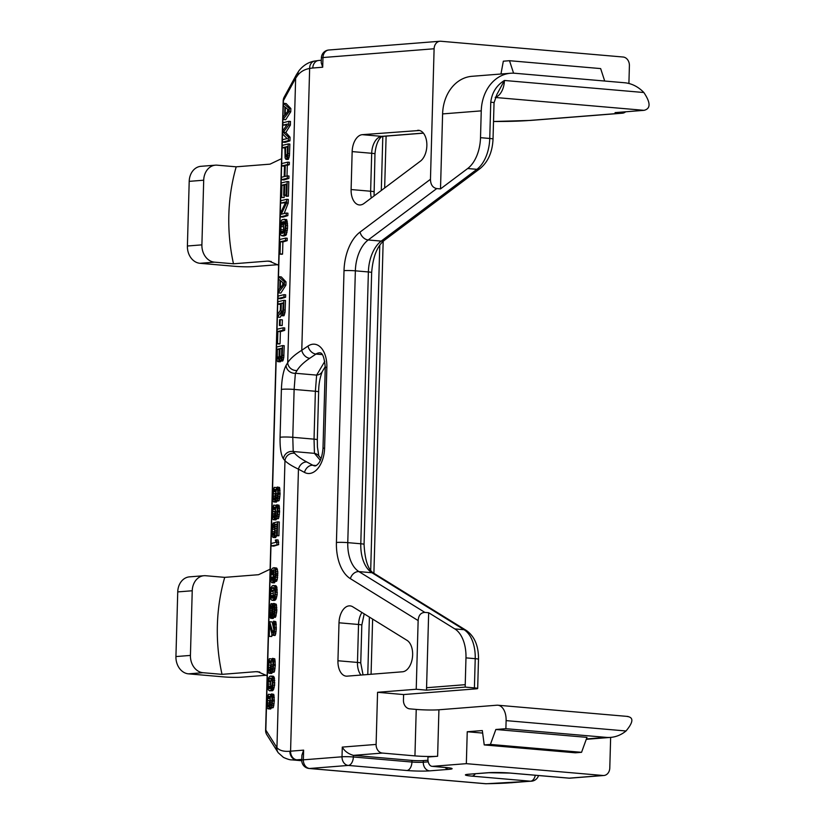 <?xml version="1.0" encoding="UTF-8"?>
<svg xmlns="http://www.w3.org/2000/svg" width="825" height="825" viewBox="0 0 825 825"><rect width="100%" height="100%" fill="white"/><g stroke="black" fill="none" stroke-linecap="round" stroke-linejoin="round"><path stroke-width="1.24" d="M529.681 120.429A8.106 6.507 85.5 0 0 530.537 120.429L493.515 121.502A72.992 5.765 -178.4 0 0 529.681 120.429L621.555 113.18L615.058 112.623L644.047 110.333C650.781 108.683 650.719 102.743 643.861 92.524A40.549 32.515 85.5 0 0 624.556 82.747L514.934 73.27A40.549 32.515 85.5 0 0 510.613 73.25A40.549 32.515 85.5 0 0 481.253 110.87L442.602 113.912A40.549 32.515 -94.5 0 1 471.962 76.302L510.613 73.25M610.644 737.385L609.788 767.972A8.106 6.507 85.5 0 1 603.91 775.49A8.106 6.507 85.5 0 1 603.054 775.49L466.342 763.661L467.239 731.744L482.316 730.558L484.234 744.923L490.411 744.428L495.846 729.486L505.89 728.692L506.117 720.617A16.222 9.611 -85.1 0 0 497.846 705.22A16.222 9.611 -85.1 0 0 496.908 705.21L438.921 709.778A16.222 1.279 -178.4 0 1 416.233 709.417L409.726 708.85A8.106 6.507 -94.5 0 1 403.446 700.208L403.6 694.557L476.077 688.844A8.106 0.639 -178.4 0 0 477.675 688.504A8.106 0.639 -178.4 0 0 474.406 687.895L465.218 687.101L426.566 690.154A40.549 32.515 -94.5 0 1 426.566 687.72L428.67 612.727L454.812 628.908A32.443 19.223 -85.1 0 1 465.97 657.876L465.228 684.678A40.549 32.515 85.5 0 0 465.218 687.101M428.67 612.727L424.885 612.408C420.791 612.593 418.543 615.316 418.141 620.575L416.223 689.257L426.566 690.154M416.223 689.257L377.561 692.299L403.6 694.557M628.908 83.49L629.403 65.66A8.106 6.507 85.5 0 0 623.123 57.018L440.839 41.25A8.106 6.507 85.5 0 0 439.983 41.25A8.106 6.507 85.5 0 0 434.105 48.768L430.464 179.273C430.578 184.583 432.661 187.688 436.724 188.574L440.509 188.904L442.602 113.912M621.555 113.18A8.106 6.507 85.5 0 0 622.411 113.19A8.106 6.507 85.5 0 0 625.639 111.788M467.239 731.744L482.646 733.074M434.105 48.768L322.977 57.533A8.106 6.507 -94.5 0 1 328.845 50.005L328.845 50.005A8.106 8.106 0 0 0 321.379 57.863L321.234 62.762L322.699 67.227L312.799 68.011A72.992 43.24 94.9 0 0 309.643 68.444C304.714 69.341 300.805 71.528 297.907 75.013L295.639 78.241A8.106 7.147 28.6 0 1 296.412 74.714L299.073 70.599A8.106 6.909 36.6 0 0 297.907 75.013M342.282 747.099L342.014 756.793A8.106 0.639 1.6 0 1 353.358 756.979L411.943 762.042L411.984 760.423L353.399 755.36C348.233 753.864 344.53 751.111 342.282 747.099L376.107 744.428L377.561 692.299M417.646 130.309A16.222 9.611 94.9 0 1 418.595 130.309A16.222 9.611 94.9 0 1 426.824 143.375A16.222 9.611 94.9 0 1 420.441 161.133L364.021 203.455A16.222 9.611 94.9 0 1 359.37 204.951A16.222 9.611 94.9 0 1 351.11 189.544L352.162 151.594A16.222 9.611 94.9 0 1 362.278 134.671L419.523 130.474M337.941 660.753L339.003 622.792A16.222 9.611 94.9 0 1 350.068 605.88A16.222 9.611 94.9 0 1 352.749 606.788L407.055 640.375A16.222 9.611 94.9 0 1 412.366 657.999A16.222 9.611 94.9 0 1 402.517 671.787L347.16 676.149A16.222 9.611 94.9 0 1 346.211 676.149A16.222 9.611 94.9 0 1 337.941 660.753L357.472 662.434A16.222 9.611 -85.1 0 0 360.979 675.067M438.921 709.778L437.621 756.257A16.222 1.279 1.6 0 1 414.944 755.886L382.387 753.07A8.106 6.507 85.5 0 1 376.107 744.428M325.267 366.568L322.173 371.786A8.106 7.26 -149.3 0 1 316.635 375.107L315.377 391.267L314.036 439.147L314.449 453.358L320.317 460.309M322.173 371.786C319.811 378.128 318.636 384.821 318.646 391.875L317.316 439.756L317.419 446.954L318.79 455.854A8.106 7.673 139.9 0 0 314.449 453.358L293.205 451.512L294.711 453.317C296.928 455.926 300.97 458.824 306.828 461.99A8.106 6.332 118.3 0 0 298.454 469.157L304.507 472.416A24.327 14.417 -85.1 0 0 324.596 448.109L326.855 367.29A24.327 14.417 -85.1 0 0 308.034 346.036L301.775 350.274C295.051 354.441 290.359 358.576 287.698 362.68L286.058 365.434C283.377 370.611 281.83 378.613 281.397 389.452L280.067 437.322C279.881 448.068 281.016 455.256 283.449 458.875L284.965 460.67C287.43 463.207 291.926 466.043 298.454 469.157L290.575 751.173A81.108 6.414 -178.4 0 0 289.905 751.224C283.821 751.761 279.5 750.575 276.942 747.656L284.965 460.67A8.106 7.673 139.9 0 1 294.711 453.317M322.255 354.606L315.985 354.059L309.726 358.298C303.662 362.412 299.434 366.486 297.031 370.507A8.106 7.26 -149.3 0 1 287.698 362.68L295.639 78.241L283.408 100.66A8.106 0.639 -178.4 0 0 283.192 100.794A8.106 8.106 0 0 1 284.171 97.133A8.106 7.147 28.6 0 0 283.408 100.66L265.825 730.094A8.106 0.639 1.6 0 0 265.609 730.238L283.192 100.794M324.802 361.381L316.635 375.107L295.381 373.271L294.123 389.431L292.782 437.302L293.205 451.512A8.106 7.673 139.9 0 0 283.449 458.875M309.726 358.298A8.106 5.888 -124.1 0 1 301.775 350.274L309.643 68.444A8.106 6.435 78.7 0 1 314.562 61.06L318.677 60.483A8.106 6.507 85.5 0 0 312.799 68.011M290.761 111.757L290.854 108.529L286.141 103.558L283.491 103.331L283.429 105.755L284.893 107.013L284.666 115.087L283.109 117.067L283.047 119.491L289.132 111.622L290.761 111.757L285.687 119.718L283.047 119.491M288.863 121.316L282.954 122.729L282.882 125.153L287.543 124.039L282.728 130.804L282.635 134.042L287.131 138.59L282.48 139.693L282.408 142.117L285.058 142.354L289.946 140.858L290.049 137.218L285.852 132.495L290.39 125.101L290.493 121.461L288.863 121.316L288.76 124.957L290.39 125.101M282.882 125.153L286.883 124.967M288.234 143.952L282.325 145.355L282.253 147.778L284.893 147.149L285.089 157.936L285.924 159.349L288.296 159.39L289.431 155.843L289.853 144.086L288.234 143.952L287.956 153.646L289.585 153.79M281.748 165.959L281.81 163.536L287.729 162.133L287.657 164.557L285.264 165.124L284.955 176.437L287.337 175.869L287.275 178.293L281.366 179.706L281.428 177.272L284.192 176.622L284.512 165.299L281.748 165.959L284.491 166.165M281.366 179.706L284.006 179.932L288.894 178.437L288.967 176.014L287.337 175.869M287.007 175.952L287.306 165.299L289.286 164.701L289.348 162.278L287.729 162.133M280.861 197.484L281.273 182.933L287.183 181.531L286.78 196.072L286.017 196.257L286.358 184.13L284.728 184.522L284.429 195.03L283.676 195.205L283.975 184.697L281.954 185.182L281.624 197.299L280.861 197.484L284.14 197.515L284.202 195.257M283.676 195.205L286.048 195.329M286.017 196.257L288.399 196.216L288.812 181.665L287.183 181.531M280.706 203.136L280.778 200.712L286.688 199.31L286.584 202.95L281.273 214.242L286.306 213.046L286.234 215.469L280.325 216.882L280.428 213.242L285.863 201.908L280.706 203.136L285.481 202.723M280.325 216.882L282.975 217.109L287.863 215.614L287.925 213.19L286.306 213.046M284.12 213.572L288.214 203.084L288.307 199.444L286.688 199.31M287.585 225.307L286.615 219.594L282.243 219.636L281.077 221.11L279.964 229.804L280.696 234.857L281.789 235.795L284.316 234.795L285.873 228.401L287.502 228.546L287.585 225.307L285.966 225.173L285.873 228.401M281.789 235.795L284.089 235.991L286.182 234.95L287.502 228.546M285.532 240.529L280.376 241.756L280.036 253.873L279.283 254.059L281.933 254.286L282.552 254.09L282.892 241.972L287.162 240.663L287.224 238.239L285.605 238.105L285.532 240.529L287.162 240.663M285.914 285.12L286.007 281.882L281.304 276.911L278.654 276.684L278.582 279.108L280.046 280.366L279.819 288.451L278.272 290.421L278.2 292.844L284.295 284.976L285.914 285.12L280.851 293.071L278.2 292.844M284.027 294.669L278.108 296.082L278.046 298.506L280.686 298.733L285.584 297.237L285.646 294.814L284.027 294.669L283.955 297.093L285.584 297.237M277.52 317.089L280.521 312.768L281.191 315.418L282.067 315.614L283.594 310.025L283.862 300.331L277.953 301.733L277.891 304.157L280.531 303.528L280.335 310.406L277.602 314.263L277.52 317.089L280.17 317.316L281.243 315.449M281.562 315.728L283.924 315.769L285.058 312.221L285.491 300.475L283.862 300.331M279.417 325.473L282.212 325.514L282.367 319.853L280.201 319.667L279.572 319.811L279.417 325.473L280.046 325.328L280.201 319.667M283.027 330.237L277.87 331.464L277.53 343.582L276.777 343.757L279.427 343.994L280.046 343.798L280.387 331.681L284.656 330.371L284.718 327.948L283.099 327.814L283.027 330.237L284.656 330.371M282.604 345.593L276.684 346.995L276.488 358.679L277.654 361.618L278.675 360.968L279.355 358.803L280.294 360.989L282.985 360.535L283.79 357.483L284.223 345.727L282.604 345.593L282.325 355.286L283.955 355.431M277.654 361.618L280.067 361.824L280.943 361.041M273.735 501.92L274.756 501.27L275.457 498.3L276.148 500.538L277.406 500.239L278.458 493.969L278.221 488.802L277.272 487.028L277.86 492.907L277.344 497.846L276.695 498.805L276.22 498.114L275.849 493.391L275.344 493.505L274.818 498.847L274.292 499.775L273.549 499.548L273.219 493.608L274.147 487.369L272.601 493.36L273.013 500.888L273.735 501.92L276.148 502.126L277.21 500.878M276.643 500.827L279.18 500.393L280.077 494.113L279.541 487.462L277.272 487.028M275.787 493.402L276.55 487.575L274.147 487.369M273.24 519.698L274.261 519.049L274.962 516.079L275.653 518.317L276.911 518.018L277.963 511.748L277.726 506.591L276.777 504.807L277.365 510.685L276.849 515.625L276.2 516.584L275.715 515.893L275.354 511.17L274.849 511.283L274.323 516.625L273.797 517.553L273.054 517.337L272.724 511.387L273.642 505.147L272.106 511.139L272.518 518.667L273.24 519.698L275.643 519.905L276.715 518.657M276.138 518.605L278.685 518.172L279.582 511.892L279.046 505.24L276.777 504.807M275.292 511.18L276.055 505.354L273.642 505.147M272.993 537.415L274.147 536.343L275.117 532.898L274.983 524.504L276.994 524.019L276.664 535.745L277.293 535.59L277.674 521.854L274.405 522.627L274.673 531.001L273.426 535.312L272.456 534.332L272.157 531.599L273.271 522.895L271.776 527.268L271.92 535.662L272.993 537.415L275.354 537.622L276.674 535.477M276.664 535.745L278.922 535.734L279.304 521.998L277.674 521.854M271.136 545.892L273.776 546.119L278.675 544.624L278.077 539.993L276.303 539.839L275.292 540.086L276.107 542.293L271.198 543.458L271.136 545.892L278.675 544.624M271.734 582.677L273.013 581.563L273.859 578.16L273.591 569.786L274.952 570.271L275.519 572.137L274.642 581.182L276.189 575.19L275.375 568.559L273.013 567.92L271.477 569.487L270.507 572.932L270.652 580.924L271.734 582.677L274.096 582.883L275.292 581.233M274.642 581.182L276.509 581.336L277.282 579.501L277.808 571.725L276.674 568.064L273.9 567.713M271.992 600.28L274.22 600.466L275.694 599.62L277.169 594.763L276.767 586.874L275.56 585.637L272.394 585.729L270.837 587.699L269.992 591.113L270.528 599.022L271.992 600.28L273.116 600.002L275.086 596.733L275.653 589.772L274.993 586.719L273.529 585.461M270.61 618.265L272.209 614.677L273.137 617.265L274.168 616.213L275.241 609.139L274.508 604.096L273.518 603.518L272.436 606.592L272.002 604.282L271.012 603.714L269.517 608.087L269.662 616.481L270.61 618.265L272.993 618.472L273.869 617.327M273.137 617.265L275.406 617.337L276.818 610.892L276.282 604.251L273.9 603.436M268.61 636.405L269.012 621.854L269.641 621.71L272.951 632.961L274.065 628.681L273.529 621.184L274.478 622.968L274.488 631.393L273.137 635.322L272.033 634.384L269.548 624.938L269.239 636.25L268.61 636.405L271.776 636.477L271.848 633.683M272.879 635.384L275.426 634.961L276.313 629.073L275.798 621.627L273.529 621.184M273.941 630.063L272.178 621.926L269.641 621.71M268.95 673.252L269.971 672.612L270.672 669.632L271.363 671.87L272.621 671.571L273.673 665.301L273.436 660.144L272.487 658.36L273.075 664.238L272.559 669.178L271.91 670.137L271.425 669.446L271.064 664.723L270.559 664.837L270.033 670.178L269.507 671.107L268.764 670.89L268.434 664.94L269.352 658.701L267.816 664.692L268.228 672.22L268.95 673.252L271.363 673.458L272.425 672.21M271.858 672.158L274.395 671.725L275.292 665.445L274.756 658.793L272.487 658.36M271.002 664.733L271.765 658.907L269.352 658.701M269.455 690.793L272.632 690.7L274.642 685.276L274.24 677.387L273.034 676.149L269.868 676.242L268.311 678.222L267.465 681.636L267.991 689.535L269.455 690.793L270.59 690.525L272.559 687.246L273.127 680.285L272.467 677.232L271.002 675.974M267.96 708.809L268.971 708.17L269.682 705.189L270.373 707.438L271.631 707.138L272.673 700.868L272.446 695.702L271.497 693.918L272.085 699.806L271.569 704.746L271.167 705.643L270.435 705.014L270.074 700.281L269.569 700.404L269.043 705.746L268.517 706.674L267.774 706.447L267.444 700.507L268.362 694.268L266.826 700.25L267.238 707.778L267.96 708.809L270.363 709.015L271.425 707.768M270.858 707.716L273.405 707.293L274.302 701.002L273.766 694.361L271.497 693.918M270.012 700.291L270.775 694.475L268.362 694.268M287.574 111.53L287.636 109.23M283.614 232.949L283.47 224.967L284.697 222.183M282.728 284.883L282.789 282.583M273.539 597.64L273.127 591.587L274.333 588.235M271.012 688.153L270.6 682.1L271.807 678.748M265.609 730.238A8.106 8.106 0 0 0 266.857 734.786L266.857 734.786A8.106 7.508 -32.3 0 1 265.825 730.094L276.942 747.656A8.106 7.59 -35.7 0 0 278.252 752.761L283.439 757.391C287.399 759.175 290.214 760.011 291.885 759.877L301.764 760.732M301.775 759.423L296.856 759.815A72.992 5.765 -178.4 0 0 296.257 759.866L291.895 759.877M535.322 775.263A8.106 4.806 94.9 0 1 530.568 781.203A8.106 6.507 -94.5 0 0 531.434 781.203L486.183 783.75A8.106 3.702 -90.7 0 1 485.863 783.719A8.106 4.806 -85.1 0 1 485.389 783.719L309.169 768.488A8.106 4.806 -85.1 0 0 309.643 768.488A8.106 6.507 85.5 0 1 303.353 759.835L303.631 750.142L301.898 755.277L301.754 760.176A8.106 0.639 1.6 0 1 303.353 759.835L342.014 756.793A8.106 6.507 85.5 0 0 348.294 765.435L406.88 770.509A16.222 1.279 -178.4 0 0 429.567 770.87L448.893 769.343A16.222 1.279 -178.4 0 0 445.541 767.456L432.517 766.332L466.342 763.661M437.621 756.257L427.958 757.01L427.917 758.629A8.106 4.806 -85.1 0 0 432.052 766.332A8.106 4.806 -85.1 0 0 432.517 766.332M411.984 760.423A8.106 0.639 -178.4 0 0 423.328 760.609L427.969 760.238M627.124 716.471C633.786 717.296 633.414 722.133 626.031 730.981L506.117 720.617M505.89 728.692L606.272 737.375A40.549 32.515 85.5 0 0 610.593 737.395A40.549 32.515 85.5 0 0 626.031 730.981M495.846 729.486L586.977 737.364L581.553 752.317L575.376 752.802L484.234 744.923M490.411 744.428L581.553 752.317M440.509 188.904L467.672 168.527A32.443 19.223 -85.1 0 0 480.511 137.672L481.253 110.87M495.309 97.226A16.222 9.611 -85.1 0 0 504.426 80.468L496.887 94.452L494.041 102.805A8.106 0.639 -178.4 0 0 490.762 102.197L489.751 138.466A32.443 19.223 94.9 0 1 476.912 169.321L381.212 241.096A32.443 19.223 -85.1 0 0 368.383 271.951L360.793 543.768A32.443 19.223 -85.1 0 0 371.951 572.736L464.052 629.702A32.443 19.223 94.9 0 1 475.221 658.67L474.406 687.895M513.583 73.188L509.51 60.71L503.332 61.194L500.95 74.013M604.704 81.036L600.652 68.588L509.51 60.71M603.91 775.49L570.096 778.161A8.106 6.507 -94.5 0 1 569.229 778.15L510.644 773.087A16.222 1.279 -178.4 0 0 487.957 772.726L468.631 774.242A16.222 1.279 -178.4 0 0 471.983 776.129L530.568 781.203L511.18 782.729A72.992 5.765 1.6 0 1 485.863 783.719L309.643 768.488L348.294 765.435A8.106 4.806 94.9 0 0 353.358 756.979L353.399 755.36L382.387 753.07M270.105 569.219L258.545 574.705L224.72 577.366L205.703 575.726A16.222 13.004 85.5 0 0 203.981 575.716A16.222 13.004 85.5 0 0 192.235 590.762L190.431 655.421A16.222 13.004 85.5 0 0 203.002 672.705L222.018 674.355A162.205 130.051 -94.5 0 1 224.72 577.366M259.762 672.024L255.843 671.684L222.018 674.355M255.843 671.684L257.771 671.694L267.125 675.799M266.382 675.242L241.807 677.181A12.973 1.021 -178.4 0 1 223.657 676.892L188.502 673.85A16.222 13.004 -94.5 0 1 175.931 656.566L177.736 591.907A16.222 13.004 -94.5 0 1 189.482 576.861L203.981 575.716M271.229 261.473L267.31 261.133L269.239 261.143L278.592 265.248M281.573 158.658L270.012 164.154L236.197 166.815A162.205 130.051 85.5 0 0 233.485 263.794L214.469 262.154A16.222 13.004 85.5 0 1 201.898 244.86L203.703 180.211A16.222 13.004 85.5 0 1 215.449 165.165A16.222 13.004 85.5 0 1 217.171 165.175L236.197 166.815M267.31 261.133L233.485 263.794M215.449 165.165L200.949 166.31A16.222 13.004 -94.5 0 0 189.203 181.356L187.399 246.005A16.222 13.004 -94.5 0 0 199.97 263.299L235.125 266.331A12.973 1.021 -178.4 0 0 253.275 266.63L277.85 264.691M322.699 67.227L322.977 57.533A8.106 0.639 -178.4 0 0 321.379 57.863M283.491 103.331L289.224 108.384L289.132 111.622M289.224 108.384L290.854 108.529M288.678 110.127L285.182 114.572L285.388 107.291L288.678 110.127M282.408 142.117L288.327 140.714L288.42 137.074L283.315 132.268L288.76 124.957M285.924 159.349L287.358 157.4L287.956 153.646M285.44 154.646L285.646 146.974L287.533 146.52L287.162 155.44L286.12 156.894L285.44 154.646L287.244 154.801M285.966 225.173L285.233 220.131L284.13 219.182M285.213 225.349L284.666 231.505L283.748 232.918L281.861 233.372L280.799 231.217L281.263 223.482L282.181 222.059L284.068 221.605L284.914 222.606L285.213 225.349M285.605 238.105L279.696 239.508L279.283 254.059M278.654 276.684L284.388 281.738L284.295 284.976M283.831 283.48L280.335 287.925L280.541 280.644L283.831 283.48M278.046 298.506L283.955 297.093M281.067 311.035L281.284 303.353L283.171 302.909L282.789 311.829L281.758 313.273L281.067 311.035L282.872 311.19M283.099 327.814L277.19 329.216L276.777 343.757M280.294 360.989L281.727 359.04L282.325 355.286M281.779 348.191L281.562 355.874L280.49 358.535L279.799 356.287L280.015 348.614L281.779 348.191M278.221 359.071L277.252 358.102L277.375 349.243L279.262 348.789L279.046 356.472L278.221 359.071M276.303 539.839L277.045 544.479M272.683 580.037L271.549 580.315L270.878 577.252L271.404 571.911L272.57 570.436L273.477 573.829L272.683 580.037M269.961 610.397L270.961 605.736L272.013 608.293L271.879 613.15L270.672 616.244L269.961 610.397L272.075 610.572M274.56 610.902L273.57 615.151L272.632 612.965L272.766 608.118L273.838 605.457L274.56 610.902M273.343 587.513L274.797 589.174L274.9 594.361L273.817 597.434L272.168 598.228L270.713 596.568L270.61 591.37L271.693 588.308L273.343 587.513M270.817 678.026L272.271 679.687L272.374 684.884L271.291 687.947L269.641 688.741L268.187 687.081L268.084 681.883L269.167 678.82L270.817 678.026M288.327 140.714L289.946 140.858M288.42 137.074L290.049 137.218M283.315 132.268L285.852 132.495M282.253 147.778L284.873 148.005M286.43 159.225L288.296 159.39M286.822 158.73L288.616 158.895M287.358 157.4L289.07 157.554M287.781 155.698L289.431 155.843M287.657 164.557L289.286 164.701M287.275 178.293L288.894 178.437M285.264 165.124L287.306 165.299M286.78 196.072L288.399 196.216M281.624 197.299L284.14 197.515M281.954 185.182L283.955 185.347M284.429 195.03L286.048 195.164M284.728 184.522L286.347 184.666M286.584 202.95L288.214 203.084M286.234 215.469L287.863 215.614M285.893 223.183L287.543 223.317M285.687 221.626L287.378 221.77M285.233 220.131L287.007 220.275M284.749 219.44L286.615 219.594M283.676 235.342L285.656 235.517M284.316 234.795L286.182 234.95M284.842 233.867L286.626 234.022M285.398 232.124L287.09 232.279M285.687 230.453L287.337 230.598M280.036 253.873L282.552 254.09M280.376 241.756L282.892 241.972M284.388 281.738L286.007 281.882M283.594 310.025L285.223 310.169M277.891 304.157L280.5 304.384M282.067 315.614L283.924 315.769M282.449 315.119L284.254 315.274M282.985 313.789L284.697 313.933M283.408 312.077L285.058 312.221M277.53 343.582L280.046 343.798M277.87 331.464L280.387 331.681M278.283 361.463L280.582 361.67M278.675 360.968L280.902 361.164M280.799 360.865L282.666 361.03M281.191 360.37L282.985 360.535M281.727 359.04L283.439 359.195M282.15 357.338L283.79 357.483M278.479 493.164L280.108 493.298M278.458 493.969L280.077 494.113M278.427 490.359L280.077 490.504M278.221 488.802L279.912 488.957M277.767 487.307L279.541 487.462M276.22 498.114L277.19 498.197M275.983 497.372L277.427 497.496M275.808 495L277.757 495.175M275.849 493.391L277.839 493.556M273.549 499.548L274.385 499.62M273.323 498.805L274.777 498.929M273.219 498.022L274.972 498.176M273.147 496.031L275.21 496.217M273.219 493.608L275.333 493.793M273.405 491.556L275.921 491.782M273.549 490.72L276.045 490.937M273.828 489.854L276.272 490.071M274.086 489.39L276.499 489.596M274.24 501.796L276.561 502.002M274.756 501.27L276.983 501.466M275.158 500.373L276.107 500.455M276.891 500.765L278.757 500.93M277.406 500.239L279.18 500.393M277.953 498.506L279.644 498.651M278.252 496.825L279.902 496.97M277.984 510.943L279.603 511.088M277.963 511.748L279.582 511.892M277.932 508.148L279.582 508.282M277.726 506.591L279.417 506.736M277.272 505.086L279.046 505.24M275.715 515.893L276.695 515.976M275.488 515.151L276.932 515.274M275.302 512.779L277.262 512.954M275.354 511.17L277.344 511.335M273.054 517.337L273.89 517.399M272.827 516.584L274.282 516.708M272.724 515.8L274.478 515.955M272.652 513.81L274.715 513.996M272.724 511.387L274.838 511.572M272.9 509.345L275.416 509.561M273.054 508.499L275.55 508.716M273.323 507.633L275.777 507.849M273.591 507.169L275.993 507.375M273.745 519.575L276.066 519.781M274.261 519.049L276.488 519.245M274.653 518.152L275.612 518.234M276.396 518.543L278.262 518.708M276.911 518.018L278.685 518.172M277.458 516.285L279.149 516.429M277.757 514.604L279.397 514.748M277.293 535.59L278.922 535.734M272.807 535.054L273.58 535.116M272.456 534.332L273.972 534.466M272.24 533.177L274.343 533.363M272.157 531.599L274.591 531.805M272.229 529.165L274.715 529.382M272.394 527.526L274.694 527.722M272.683 526.247L274.539 526.412M273.209 525.329L274.333 525.422M273.271 522.895L274.395 522.998M273.498 537.302L275.777 537.498M274.147 536.343L276.313 536.528M274.684 535.012L276.684 535.178M275.117 532.898L276.736 533.033M275.302 530.846L276.798 530.98M275.364 528.423L276.86 528.557M275.302 526.433L276.922 526.577M274.983 524.504L276.973 524.669M277.107 542.056L278.737 542.2M276.231 573.581L277.86 573.715M276.189 575.19L277.808 575.334M276.158 571.591L277.808 571.725M275.839 569.652L277.551 569.807M275.375 568.559L277.169 568.714M274.766 567.899L276.674 568.064M272.363 582.522L274.612 582.718M273.013 581.563L275.158 581.749M273.426 580.264L274.663 580.377M273.859 578.16L275.096 578.263M274.034 576.108L275.488 576.232M274.096 574.087L275.591 574.21M274.024 572.096L275.529 572.22M273.591 569.786L274.22 569.848M275.034 580.687L276.829 580.841M275.571 579.356L277.282 579.501M276.004 577.242L277.654 577.387M275.241 609.139L276.86 609.273M275.189 610.758L276.818 610.892M275.168 607.148L276.818 607.293M274.849 605.22L276.561 605.364M274.508 604.096L276.282 604.251M272.002 604.282L273.034 604.374M271.394 603.632L273.364 603.797M270.992 618.173L273.312 618.379M271.642 617.213L273.848 617.409M273.518 617.172L275.406 617.337M274.168 616.213L275.942 616.368M274.581 614.914L276.293 615.058M275.014 612.8L276.653 612.944M274.725 627.32L276.354 627.464M274.684 628.939L276.313 629.073M274.684 624.525L276.334 624.659M274.478 622.968L276.169 623.112M274.024 621.472L275.798 621.627M272.467 632.27L273.446 632.363M269.239 636.25L271.776 636.477M273.137 635.322L274.993 635.487M273.642 634.807L275.426 634.961M274.199 633.064L275.89 633.218M274.488 631.393L276.138 631.538M273.694 664.496L275.313 664.641M273.673 665.301L275.292 665.445M273.642 661.702L275.292 661.836M273.436 660.144L275.127 660.289M272.982 658.649L274.756 658.793M271.425 669.446L272.405 669.539M271.198 668.704L272.642 668.827M271.012 666.332L272.972 666.507M271.064 664.723L273.054 664.888M268.764 670.89L269.6 670.962M268.537 670.137L269.992 670.261M268.434 669.364L270.188 669.508M268.362 667.373L270.425 667.549M268.434 664.94L270.548 665.125M268.62 662.898L271.136 663.114M268.764 662.052L271.26 662.269M269.032 661.186L271.487 661.403M269.301 660.722L271.703 660.928M269.455 673.128L271.776 673.334M269.971 672.612L272.198 672.798M270.363 671.705L271.322 671.787M272.106 672.097L273.972 672.262M272.621 671.571L274.395 671.725M273.168 669.838L274.859 669.982M273.467 668.167L275.117 668.302M272.693 700.054L274.323 700.198M272.673 700.868L274.302 701.002M272.652 697.259L274.302 697.403M272.446 695.702L274.137 695.846M271.992 694.207L273.766 694.361M270.435 705.014L271.415 705.097M270.208 704.261L271.652 704.385M270.022 701.9L271.982 702.065M270.074 700.281L272.064 700.456M267.774 706.447L268.599 706.52M267.548 705.695L269.002 705.818M267.444 704.921L269.198 705.076M267.372 702.931L269.435 703.106M267.444 700.507L269.558 700.683M267.62 698.455L270.136 698.672M267.774 697.62L270.26 697.837M268.043 696.743L270.497 696.96M268.311 696.279L270.713 696.496M268.455 708.696L270.786 708.892M268.971 708.17L271.208 708.366M269.373 707.273L270.332 707.355M271.116 707.654L272.972 707.819M271.631 707.138L273.405 707.293M272.178 705.396L273.869 705.55M272.467 703.725L274.117 703.869M285.646 146.974L287.523 147.128M285.759 156.575L286.615 156.657M285.522 155.832L286.997 155.956M281.366 233.083L282.604 233.197M281.016 232.372L283.47 232.578M280.799 231.217L283.295 231.433M280.717 229.628L283.233 229.845M280.809 226.401L283.326 226.617M280.974 224.751L283.47 224.967M281.263 223.482L283.718 223.688M281.665 222.575L284.048 222.791M282.181 222.059L284.481 222.255M281.284 303.353L283.15 303.517M281.387 312.964L282.253 313.036M281.16 312.211L282.635 312.345M280.046 325.328L282.212 325.514M280.118 358.215L280.892 358.287M279.892 357.472L281.253 357.586M279.799 356.287L281.49 356.431M280.015 348.614L281.758 348.758M277.478 358.844L278.345 358.927M277.252 358.102L278.726 358.225M277.159 356.916L278.974 357.07M277.375 349.243L279.242 349.398M271.549 580.315L272.405 580.387M271.188 579.593L272.776 579.727M270.971 578.438L273.075 578.624M270.878 577.252L273.292 577.469M270.961 574.427L273.457 574.643M271.126 573.189L273.446 573.385M271.404 571.911L273.281 572.076M271.807 571.013L273.054 571.127M272.198 570.518L272.735 570.57M273.116 600.002L275.158 600.188M273.756 599.455L275.694 599.62M274.147 598.96L276.014 599.125M274.673 598.032L276.447 598.187M275.086 596.733L276.798 596.877M275.519 594.619L277.169 594.763M275.715 592.164L277.334 592.309M275.653 589.772L277.303 589.916M275.333 587.843L277.045 587.988M274.993 586.719L276.767 586.874M274.508 586.028L276.375 586.193M274.147 585.709L276.076 585.884M271.425 598.001L272.662 598.104M270.713 596.568L273.188 596.774M270.497 595.413L273.013 595.629M270.435 593.423L272.972 593.639M270.61 591.37L273.127 591.587M270.899 590.102L273.374 590.308M271.693 588.308L274.044 588.503M272.467 587.72L274.147 587.864M270.126 608.747L272.044 608.912M270.425 607.066L271.868 607.19M270.198 615.151L271.404 615.254M269.992 613.594L271.776 613.748M269.909 612.006L271.982 612.191M272.962 614.491L273.828 614.573M272.632 612.965L274.251 613.109M272.549 611.377L274.498 611.552M272.601 609.768L274.591 609.933M272.766 608.118L274.56 608.273M273.188 606.416L274.271 606.509M270.59 690.525L272.632 690.7M271.229 689.968L273.157 690.133M271.621 689.473L273.488 689.638M272.147 688.545L273.921 688.7M272.559 687.246L274.271 687.39M272.993 685.132L274.642 685.276M273.188 682.677L274.808 682.822M273.127 680.285L274.777 680.429M272.807 678.356L274.519 678.501M272.467 677.232L274.24 677.387M271.982 676.541L273.848 676.706M271.611 676.232L273.549 676.397M268.898 688.514L270.136 688.627M268.187 687.081L270.662 687.297M267.97 685.926L270.487 686.142M267.898 683.935L270.445 684.152M268.084 681.883L270.6 682.1M268.373 680.615L270.847 680.831M269.167 678.82L271.507 679.016M269.94 678.232L271.621 678.377M495.206 97.463L644.047 110.333M382.81 136.352L381.294 190.493M379.768 245.242L370.693 570.199M369.383 617.079L367.775 674.53M364.011 544.448A8.106 0.639 -178.4 0 0 364.062 544.376A8.106 0.639 -178.4 0 0 360.793 543.768L347.768 542.644L355.358 270.827L368.383 271.951A8.106 0.639 -178.4 0 1 371.652 272.559L364.062 544.376C364.97 560.773 368.342 570.467 374.179 573.458A8.106 6.26 121.7 0 0 371.951 572.736L358.937 571.612A32.443 19.223 94.9 0 1 347.768 542.644A8.106 0.639 1.6 0 0 336.425 542.458L344.015 270.641A40.549 24.018 94.9 0 1 360.061 232.072L430.464 179.273M374.179 573.458L466.28 630.424A8.106 6.26 121.7 0 0 464.052 629.702L454.812 628.908M466.28 630.424C474.571 636.302 478.644 645.923 478.49 659.278A8.106 0.639 -178.4 0 0 475.221 658.67L465.97 657.876M303.631 750.142L290.575 751.173A8.106 6.507 -94.5 0 0 296.856 759.815M418.141 620.575L350.377 578.665A40.549 24.018 94.9 0 1 336.425 542.458M361.752 625.164A8.106 0.639 -178.4 0 0 361.814 625.092A8.106 0.639 -178.4 0 0 358.535 624.484L357.472 662.434A8.106 0.639 -178.4 0 1 360.752 663.042L363.052 674.902M361.917 612.459A16.222 9.611 -85.1 0 0 358.535 624.484L339.003 622.792M360.7 663.114A8.106 0.639 -178.4 0 0 360.752 663.042L361.814 625.092L364.196 613.872M423.359 133.083L381.81 136.362A16.222 9.611 -85.1 0 0 371.693 153.285L370.631 191.235A16.222 9.611 -85.1 0 0 371.343 197.959M423.411 133.155L382.676 136.362A8.106 6.507 -94.5 0 1 381.81 136.362L362.278 134.671M374.921 153.966A8.106 0.639 -178.4 0 0 374.973 153.893A8.106 0.639 -178.4 0 0 371.693 153.285L352.162 151.594M373.859 191.916A8.106 0.639 -178.4 0 0 373.911 191.843A8.106 0.639 -178.4 0 0 370.631 191.235L351.11 189.544M416.233 709.417L414.944 755.886M318.646 391.875A8.106 0.639 -178.4 0 0 315.377 391.267L294.123 389.431A8.106 0.639 -178.4 0 0 281.397 389.452M317.316 439.756A8.106 0.639 -178.4 0 0 314.036 439.147L292.782 437.302A8.106 0.639 -178.4 0 0 280.067 437.322M316.284 465.558L312.881 465.259A16.222 9.611 -85.1 0 0 315.212 465.97L316.748 465.218C317.377 464.186 321.513 463.083 322.998 448.439A8.106 0.639 1.6 0 1 324.596 448.109M306.828 461.99L312.881 465.259A8.106 6.332 118.3 0 0 304.507 472.416M322.998 448.439L325.256 367.62C323.854 350.13 319.43 353.409 320.265 352.832A16.222 9.611 -85.1 0 0 315.985 354.059A8.106 5.888 -124.1 0 1 308.034 346.036M297.031 370.507L295.381 373.271A8.106 7.26 -149.3 0 1 286.058 365.434M325.256 367.62A8.106 0.639 1.6 0 1 326.855 367.29M278.252 752.761L277.375 751.451A8.106 7.508 -32.3 0 1 276.344 746.759M289.905 751.224A8.106 6.569 -94.7 0 0 296.257 759.866L301.754 760.341M512.036 782.729A8.106 6.507 -94.5 0 1 511.18 782.729M586.41 738.942L606.272 737.375M480.511 137.672L489.751 138.466A8.106 0.639 -178.4 0 1 493.03 139.074C492.422 152.037 488.132 161.834 480.16 168.486A8.106 5.775 -126.9 0 1 476.912 169.321L467.672 168.527M490.762 102.197C491.958 92.637 496.506 85.388 504.426 80.468L643.861 92.524M480.16 168.486L384.46 240.25A8.106 5.775 -126.9 0 1 381.212 241.096L368.198 239.972L436.724 188.574M371.601 272.632A8.106 0.639 -178.4 0 0 371.652 272.559C372.952 256.678 377.221 245.912 384.46 240.25M424.885 612.408L358.937 571.612A8.106 6.26 -58.3 0 0 350.377 578.665M465.228 684.678L426.566 687.72M344.015 270.641A8.106 0.639 1.6 0 1 355.358 270.827A32.443 19.223 94.9 0 1 368.198 239.972A8.106 5.775 53.1 0 1 360.061 232.072M603.054 775.49L569.229 778.15A8.106 4.806 -85.1 0 1 568.755 778.15L510.17 773.087A8.106 4.806 -85.1 0 0 510.644 773.087M448.893 769.343A8.106 6.507 85.5 0 1 445.098 767.456A8.106 4.806 -85.1 0 0 445.541 767.456M406.88 770.509A8.106 4.806 94.9 0 0 411.943 762.042A8.106 0.639 -178.4 0 0 423.287 762.228L428.227 761.836M423.328 760.609L423.287 762.228A8.106 6.507 85.5 0 0 429.567 770.87M475.282 773.788A8.106 4.806 94.9 0 1 471.983 776.129M469.487 774.252A8.106 6.507 -94.5 0 1 468.631 774.242L488.823 772.726A8.106 6.507 -94.5 0 1 487.957 772.726M203.002 672.705L188.502 673.85M190.431 655.421L175.931 656.566M192.235 590.762L177.736 591.907M199.97 263.299L214.469 262.154M187.399 246.005L201.898 244.86M189.203 181.356L203.703 180.211M478.49 659.278L477.675 688.504M439.983 41.25L328.845 50.005M382.676 136.362C383.254 135.465 376.334 138.064 374.973 153.893L374.055 195.917M386.11 136.094L384.656 187.976M383.171 241.323L373.9 573.282M372.622 619.08L371.075 674.262M318.79 455.854L321.069 458.556M284.171 97.133L296.412 74.714M277.375 751.451L266.857 734.786M485.389 783.719A8.106 8.106 0 0 0 486.183 783.75M301.754 760.176A8.106 8.106 0 0 0 309.169 768.488M628.042 716.471L497.846 705.22M586.276 739.313L610.593 737.395M494.041 102.805L493.03 139.074M448.882 767.817L432.052 766.332M531.434 781.203A8.106 8.106 0 0 0 538.539 775.541M510.17 773.087L488.823 772.726M568.755 778.15A8.106 8.106 0 0 0 570.096 778.161M530.537 120.429L622.411 113.19M318.677 60.483L321.307 60.277M299.073 70.599C303.383 65.278 308.55 62.102 314.562 61.06"/></g></svg>
